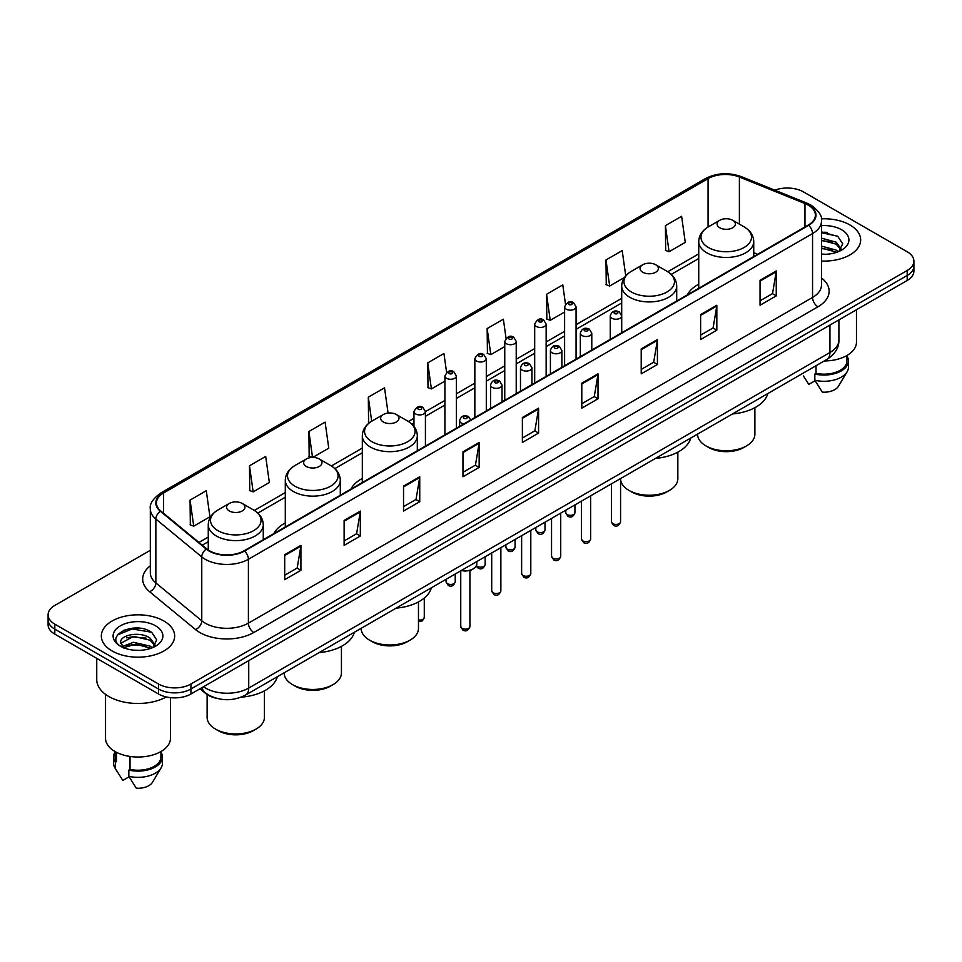 <?xml version="1.0" encoding="UTF-8"?>
<svg xmlns="http://www.w3.org/2000/svg" width="962" height="962" viewBox="0 0 962 962"><rect width="100%" height="100%" fill="white"/><g stroke="black" fill="none" stroke-linecap="round" stroke-linejoin="round"><path stroke-width="1.44" d="M285.293 522.907A40.488 23.377 0 0 0 273.893 533.585M362.325 478.439A40.488 23.377 0 0 0 350.926 489.105M698.737 284.211A40.488 23.377 0 0 0 687.337 294.889M216.594 698.316A22.92 13.227 180 0 1 205.664 693.482L199.964 688.78M141.053 628.427A30.556 17.641 0 0 0 123.172 630.543M827.055 232.359A30.556 17.641 0 0 0 821.5 232.335M150.325 550.288L54.81 605.435A22.92 13.227 0 0 0 48.1 614.79L48.1 624.771A22.92 13.227 0 0 0 54.81 634.126L158.526 693.999A22.92 13.227 0 0 0 190.933 693.999L907.19 280.471A22.92 13.227 0 0 0 913.9 271.116L913.9 266.125A22.92 13.227 0 0 1 907.19 275.481A22.92 13.227 0 0 0 913.9 266.125L913.9 261.135A22.92 13.227 0 0 0 907.19 251.779L803.474 191.907A22.92 13.227 0 0 0 774.783 190.163M48.1 614.79A22.92 13.227 0 0 0 54.81 624.146L158.526 684.018A22.92 13.227 0 0 0 190.933 684.018L190.933 689.008L907.19 275.481L190.933 689.008A22.92 13.227 0 0 1 158.526 689.008A22.92 13.227 0 0 0 190.933 689.008L190.933 693.999M54.81 624.146L54.81 629.136L158.526 689.008L54.81 629.136A22.92 13.227 0 0 1 48.1 619.781A22.92 13.227 0 0 0 54.81 629.136L54.81 634.126M849.927 224.964A36.664 21.164 0 0 0 821.332 218.819A36.664 21.164 0 0 1 849.927 224.964A36.664 21.164 0 0 1 860.665 239.935A36.664 21.164 0 0 0 849.927 224.964M163.925 621.019A36.664 21.164 0 0 0 123.966 616.438A36.664 21.164 0 0 0 101.335 635.99A36.664 21.164 0 0 0 112.073 650.961A36.664 21.164 0 0 0 152.032 655.555A36.664 21.164 0 0 0 174.663 635.99A36.664 21.164 0 0 0 163.925 621.019A36.664 21.164 0 0 0 123.966 616.438A36.664 21.164 0 0 0 101.335 635.99A36.664 21.164 0 0 0 112.073 650.961A36.664 21.164 0 0 0 152.032 655.555A36.664 21.164 0 0 0 174.663 635.99A36.664 21.164 0 0 0 163.925 621.019M808.224 205.122A24.447 14.117 180 0 1 815.391 215.103A24.447 14.117 180 0 1 808.224 225.084L244.083 550.793A24.447 14.117 180 0 1 206.77 548.905L160.858 511.05A24.447 14.117 180 0 1 156.445 502.958A24.447 14.117 180 0 1 163.6 492.977L708.08 178.619A24.447 14.117 180 0 1 739.393 177.032L804.966 203.547A24.447 14.117 180 0 1 808.224 205.122M808.657 204.882A25.06 14.466 0 0 0 805.314 203.259L739.742 176.743A25.06 14.466 0 0 0 707.659 178.367L163.167 492.724A25.06 14.466 0 0 0 160.365 511.255L206.277 549.11A25.06 14.466 0 0 0 244.516 551.046L808.657 225.336A25.06 14.466 0 0 0 808.657 204.882M284.704 554.725L284.704 579.677L300.914 570.322L300.914 545.37L284.704 554.725M284.704 575.24L297.186 568.037L300.841 546.2A6.109 3.523 -120 0 0 300.914 545.37M297.078 568.109L300.914 570.322M344.119 520.418L344.119 545.37L360.329 536.014L360.329 511.062L344.119 520.418M344.119 540.945L356.601 533.73L360.257 511.892A6.109 3.523 -120 0 0 360.329 511.062M356.493 533.802L360.329 536.014M403.535 486.111L403.535 511.062L419.745 501.707L419.745 476.755L403.535 486.111M403.535 506.637L416.017 499.434L419.685 477.585A6.109 3.523 -120 0 0 419.745 476.755M415.909 499.494L419.745 501.707M462.962 451.815L462.962 476.755L479.16 467.4L479.16 442.448L462.962 451.815M462.962 472.33L475.444 465.127L479.1 443.278A6.109 3.523 -120 0 0 479.16 442.448M475.324 465.187L479.16 467.4M760.052 280.291L760.052 305.231L776.25 295.875L776.25 270.935L760.052 280.291M760.052 300.805L772.534 293.602L776.19 271.765A6.109 3.523 -120 0 0 776.25 270.935M772.414 293.663L776.25 295.875M700.625 314.586L700.625 339.538L716.834 330.182L716.834 305.231L700.625 314.586M700.625 335.113L713.107 327.91L716.774 306.06A6.109 3.523 -120 0 0 716.834 305.231M712.998 327.97L716.834 330.182M641.209 348.893L641.209 373.845L657.419 364.49L657.419 339.538L641.209 348.893M641.209 369.42L653.691 362.217L657.347 340.368A6.109 3.523 -120 0 0 657.419 339.538M653.583 362.277L657.419 364.49M581.794 383.201L581.794 408.153L598.003 398.797L598.003 373.845L581.794 383.201M581.794 403.727L594.275 396.512L597.931 374.675A6.109 3.523 -120 0 0 598.003 373.845M594.167 396.584L598.003 398.797M522.378 417.508L522.378 442.46L538.576 433.092L538.576 408.153L522.378 417.508M522.378 438.023L534.86 430.82L538.516 408.982A6.109 3.523 -120 0 0 538.576 408.153M534.752 430.88L538.576 433.092M821.5 261.051A36.664 21.164 0 0 0 860.665 239.935A36.664 21.164 0 0 1 821.5 261.051M190.933 684.018L907.19 270.49A22.92 13.227 0 0 0 913.9 261.135M312.758 457.431L328.763 448.184L325.108 422.126L308.91 431.481L309.163 456.277M249.483 465.776L253.15 491.847L269.348 482.491L265.692 456.421L249.483 465.776L249.747 490.584M190.067 500.084L193.723 526.154L209.932 516.798L206.277 490.728L190.067 500.084L190.332 524.879M506.036 338.263L503.366 319.204L487.157 328.559L487.421 353.367M565.488 304.196L562.782 284.896L546.572 294.264L546.837 319.059M625.745 275.841L622.198 250.601L605.988 259.956L606.252 284.752M665.415 225.649L669.071 251.719L685.269 242.364L681.613 216.294L665.415 225.649L665.668 250.445M388.071 413.059L384.523 387.818L368.326 397.174L368.578 421.969M446.596 372.426L443.939 353.511L427.741 362.866L428.006 387.662M427.741 362.866L431.397 388.937L444.913 381.132M431.397 388.937L427.741 387.566M487.157 328.559L490.812 354.629L504.761 346.573M490.812 354.629L487.157 353.258M546.572 294.264L550.228 320.322L564.61 312.025M550.228 320.322L546.572 318.963M605.988 259.956L609.655 286.027L624.47 277.465M609.655 286.027L605.988 284.656M669.071 251.719L665.415 250.348M369.853 422.438L368.326 421.873M368.326 397.174L371.693 421.236M312.277 457.443L308.91 456.18M308.91 431.481L312.542 457.431M253.15 491.847L249.483 490.476M193.723 526.154L190.067 524.783M824.254 360.966A32.467 18.747 0 0 0 856.469 342.219L856.469 309.752M821.5 254.04L825.649 254.281M821.5 246.116L836.218 250.108L838.239 251.731M821.5 248.1L836.218 252.092M821.5 238.191L836.218 242.196L841.173 249.05M821.5 240.199L836.218 244.168L840.788 249.555M821.5 254.245A24.904 14.382 0 0 0 841.618 250.096A24.904 14.382 0 0 0 841.618 229.762A24.904 14.382 0 0 0 821.5 225.625M838.828 251.491L842.724 243.831L837.794 236.387L821.5 231.938M803.378 375.926L808.814 384.355L815.115 380.724M816.029 365.716L816.029 373.34A22.92 13.227 0 0 0 846.921 360.93L846.921 355.495M816.029 373.34L814.838 374.026L814.838 380.255L822.318 392.159A15.284 8.826 0 0 0 838.443 386.267L847.113 371.777A24.447 14.117 0 0 0 848.448 367.171L848.448 360.93A24.447 14.117 0 0 0 846.921 356.024M814.838 380.255A24.447 14.117 0 0 0 847.113 371.777M814.838 374.026A24.447 14.117 0 0 0 848.448 360.93M821.5 232.708L837.457 236.159M821.5 240.62L832.058 242.027M821.5 248.545L832.034 249.94M697.582 434.102L697.582 434.223A28.644 16.534 0 0 0 705.976 445.923L708.681 447.474A24.832 14.334 0 0 0 743.794 447.474L746.488 445.923A28.644 16.534 0 0 0 754.881 434.223L754.881 407.684M708.681 447.474L705.976 445.923A28.644 16.534 0 0 0 746.488 445.923M719.756 227.766A9.163 5.291 0 0 0 732.719 227.766A9.163 5.291 0 0 0 732.719 220.286L744.095 226.852A25.265 14.586 0 0 1 744.095 247.487A25.265 14.586 0 0 1 708.369 247.487A25.265 14.586 0 0 1 708.369 226.852C702.152 230.555 698.941 235.462 698.737 241.582A27.501 15.873 0 0 0 706.793 252.802A27.501 15.873 0 0 0 736.76 256.253A27.501 15.873 0 0 0 753.739 241.582C753.535 235.462 750.324 230.555 744.095 226.852L732.719 220.286A9.163 5.291 0 0 0 719.756 220.286A9.163 5.291 0 0 0 719.756 227.766M732.539 413.925A42.015 24.254 0 0 0 767.772 393.578M620.574 479.124A28.644 16.534 0 0 0 628.956 490.392L631.649 491.943A24.832 14.334 0 0 0 666.762 491.943L669.468 490.392A28.644 16.534 0 0 0 677.849 478.691L677.849 452.152M631.649 491.943L628.956 490.392A28.644 16.534 0 0 0 669.468 490.392M642.724 272.234A9.163 5.291 0 0 0 655.687 272.234A9.163 5.291 0 0 0 655.687 264.754L667.075 271.332A25.265 14.586 0 0 1 667.075 291.955A25.265 14.586 0 0 1 631.349 291.955A25.265 14.586 0 0 1 631.337 271.332C625.12 275.024 621.909 279.93 621.705 286.051A27.501 15.873 0 0 0 629.761 297.282A27.501 15.873 0 0 0 659.728 300.721A27.501 15.873 0 0 0 676.707 286.051C676.502 279.93 673.292 275.024 667.075 271.332L655.687 264.754A9.163 5.291 0 0 0 642.724 264.754A9.163 5.291 0 0 0 642.724 272.234M655.507 458.393A42.015 24.254 0 0 0 690.74 438.047M361.171 628.318L361.171 628.451A28.644 16.534 0 0 0 369.564 640.139L372.27 641.702A24.832 14.334 0 0 0 407.371 641.702L410.077 640.139A28.644 16.534 0 0 0 418.47 628.451L418.47 601.911M372.27 641.702L369.564 640.139A28.644 16.534 0 0 0 410.077 640.139M383.333 421.993A9.163 5.291 0 0 0 396.308 421.993A9.163 5.291 0 0 0 396.308 414.514L407.684 421.079A25.265 14.586 0 0 1 407.684 441.714A25.265 14.586 0 0 1 371.957 441.714A25.265 14.586 0 0 1 371.957 421.079C365.74 424.771 362.518 429.689 362.325 435.81A27.501 15.873 0 0 0 370.37 447.029A27.501 15.873 0 0 0 400.348 450.469A27.501 15.873 0 0 0 417.316 435.81C417.123 429.689 413.9 424.771 407.684 421.079L396.308 414.514A9.163 5.291 0 0 0 383.333 414.514A9.163 5.291 0 0 0 383.333 421.993M396.128 608.152A42.015 24.254 0 0 0 431.361 587.806M284.151 672.799L284.151 672.919A28.644 16.534 0 0 0 292.532 684.619L295.238 686.171A24.832 14.334 0 0 0 330.351 686.171L333.044 684.619A28.644 16.534 0 0 0 341.438 672.919L341.438 646.38M295.238 686.171L292.532 684.619A28.644 16.534 0 0 0 333.044 684.619M306.313 466.462A9.163 5.291 0 0 0 319.276 466.462A9.163 5.291 0 0 0 319.276 458.982L330.651 465.548A25.265 14.586 0 0 1 330.663 465.548A25.265 14.586 0 0 1 330.651 486.183A25.265 14.586 0 0 1 294.925 486.183A25.265 14.586 0 0 1 294.925 465.548C288.708 469.252 285.498 474.158 285.293 480.278A27.501 15.873 0 0 0 293.35 491.498A27.501 15.873 0 0 0 323.316 494.949A27.501 15.873 0 0 0 340.295 480.278C340.091 474.158 336.88 469.252 330.663 465.548L319.276 458.982A9.163 5.291 0 0 0 306.313 458.982A9.163 5.291 0 0 0 306.313 466.462M319.095 652.621A42.015 24.254 0 0 0 354.329 632.274M207.119 694.552L207.119 717.387A28.644 16.534 0 0 0 215.512 729.088L218.206 730.651A24.832 14.334 0 0 0 253.319 730.651L256.024 729.088A28.644 16.534 0 0 0 264.418 717.387L264.418 690.848M218.206 730.651L215.512 729.088A28.644 16.534 0 0 0 256.024 729.088M229.281 510.942A9.163 5.291 0 0 0 242.244 510.942A9.163 5.291 0 0 0 242.244 503.451L253.631 510.028A25.265 14.586 0 0 1 253.631 530.651A25.265 14.586 0 0 1 217.905 530.651A25.265 14.586 0 0 1 217.905 510.028C211.676 513.72 208.465 518.626 208.261 524.747A27.501 15.873 0 0 0 216.318 535.978A27.501 15.873 0 0 0 246.296 539.417A27.501 15.873 0 0 0 263.263 524.747C263.059 518.626 259.848 513.72 253.631 510.028L242.244 503.451A9.163 5.291 0 0 0 229.281 503.451A9.163 5.291 0 0 0 229.281 510.942M241.185 697.161A42.015 24.254 0 0 0 277.309 676.743M96.741 658.333L96.741 679.653A41.246 23.822 0 0 0 108.826 696.5A41.246 23.822 0 0 0 166.342 696.957M105.531 694.348L105.531 738.287A32.467 18.747 0 0 0 115.043 751.538A32.467 18.747 0 0 0 150.421 755.603A32.467 18.747 0 0 0 170.466 738.287L170.466 697.642M133.826 650.168L139.646 650.348M122.402 646.512L133.526 642.279L150.204 646.175L152.224 647.799M123.22 647.751L135.919 644.167L150.204 648.16M120.731 642.327L123.581 647.727M120.755 642.808C118.987 635.148 140.007 630.627 150.204 638.251L155.171 645.105M120.839 643.325L133.49 636.351L150.204 640.223L154.774 645.622M152.814 647.546L156.722 639.886L151.78 632.455C134.307 619.889 103.247 636.447 121.188 646.596L122.078 647.137M155.616 625.829A24.904 14.382 0 0 0 120.382 625.829A24.904 14.382 0 0 0 120.382 646.163A24.904 14.382 0 0 0 155.616 646.163A24.904 14.382 0 0 0 155.616 625.829M115.079 751.562L115.079 756.998A22.92 13.227 0 0 0 116.51 761.603L116.51 752.344M115.079 752.092A24.447 14.117 0 0 0 113.552 756.998L113.552 763.239A24.447 14.117 0 0 0 114.887 767.844A24.447 14.117 0 0 0 115.332 768.518L122.811 780.422L129.112 776.791M115.332 768.518L115.332 762.289L116.51 761.603M113.552 756.998A24.447 14.117 0 0 0 115.332 762.289M123.966 648.232L120.815 643.205M130.014 756.457L130.014 769.396A22.92 13.227 0 0 0 160.919 756.998L160.919 751.562M130.014 769.396L128.836 770.081L128.836 776.322L136.315 788.215A15.284 8.826 0 0 0 152.441 782.334L161.099 767.844A24.447 14.117 0 0 0 162.446 763.239L162.446 756.998A24.447 14.117 0 0 0 160.919 752.092M128.836 776.322A24.447 14.117 0 0 0 161.099 767.844M128.836 770.081A24.447 14.117 0 0 0 162.446 756.998M117.544 634.956L132.167 628.944L151.443 632.226M126.683 637.866L132.167 636.868L146.056 638.083M126.611 645.803L132.167 644.793L146.032 645.995M203.463 686.76A30.556 17.641 0 0 0 205.519 688.071A30.556 17.641 0 0 0 248.725 688.071L829.941 352.513A30.556 17.641 0 0 0 838.9 340.043C839.117 347.619 835.076 354.112 826.779 359.511L245.563 695.069A15.284 8.826 60 0 0 248.725 688.071L248.725 660.629M829.941 325.072L829.941 352.513A15.284 8.826 60 0 1 826.779 359.511M202.224 687.481A15.284 10.221 129.5 0 0 204.894 692.448L200.252 688.624M907.19 280.471L907.19 270.49M158.526 693.999L158.526 684.018M821.5 277.97A38.191 22.054 180 0 1 817.953 306.794L253.812 632.503A7.636 4.413 60 0 1 248.4 623.148L812.553 297.438A30.556 17.641 0 0 0 821.5 284.968L821.5 221.092A30.556 17.641 180 0 1 812.553 233.574A7.636 4.413 -120 0 0 808.657 225.336M253.812 632.503A38.191 22.054 180 0 1 199.795 632.503A38.191 22.054 180 0 1 195.514 629.557L149.591 591.702A38.191 22.054 180 0 1 150.325 565.812M205.195 623.148A30.556 17.641 0 0 0 248.4 623.148L248.4 559.271A30.556 17.641 180 0 1 201.767 556.914L155.856 519.059A30.556 17.641 180 0 1 150.325 508.946L150.325 572.811A30.556 17.641 0 0 0 155.856 582.936L201.767 620.791A30.556 17.641 0 0 0 205.195 623.148M821.5 221.092C822.522 216.318 819.011 211.003 810.966 205.122L806.95 203.174A7.636 3.583 112 0 0 805.314 203.259M806.95 203.174L741.377 176.659C728.727 172.186 716.714 172.835 705.35 178.619A7.636 4.413 60 0 1 707.659 178.367M163.167 492.724A7.636 4.413 -120 0 0 160.858 492.965C152.934 498.677 149.423 503.992 150.325 508.946M160.365 511.255A7.636 5.111 129.5 0 0 155.856 519.059L155.856 582.936A7.636 5.111 -50.5 0 1 149.591 591.702M741.377 176.659A7.636 3.583 112 0 0 739.742 176.743M206.277 549.11A7.636 5.111 129.5 0 0 201.767 556.914L201.767 620.791A7.636 5.111 -50.5 0 1 195.514 629.557M244.516 551.046A7.636 4.413 60 0 1 248.4 559.271L812.553 233.574L812.553 297.438A7.636 4.413 60 0 0 817.953 306.794M163.6 492.977L163.6 513.311M804.966 203.547L804.966 226.972M739.393 177.032L739.393 224.134M757.659 254.281L753.739 252.693M708.08 178.619L708.08 227.02M698.737 253.872L667.772 271.753M621.705 298.352L576.07 324.699M564.61 331.313L546.151 341.967M534.692 348.581L516.221 359.247M504.761 365.861L486.303 376.527M474.843 383.141L456.373 393.807M444.913 400.42L425.42 411.676M413.961 418.29L408.393 421.5M362.325 448.1L331.361 465.981M285.293 492.568L254.341 510.449M208.261 537.049L198.93 542.436M522.378 418.29L538.516 408.982M581.794 383.994L597.931 374.675M641.209 349.687L657.347 340.368M700.625 315.38L716.774 306.06M760.052 281.072L776.19 271.765M462.962 452.597L479.1 443.278M403.535 486.904L419.685 477.585M344.119 521.212L360.257 511.892M284.704 555.519L300.841 546.2M620.574 521.765C619.059 525.889 616.714 527.092 613.54 525.384L611.399 521.765A4.582 2.646 0 0 0 612.746 523.629A4.582 2.646 0 0 0 617.736 524.206A4.582 2.646 0 0 0 620.574 521.765L620.574 478.559M611.94 318.266A5.724 3.307 180 0 1 610.257 315.933C611.724 311.231 614.718 309.872 619.251 311.844L621.717 315.933A5.724 3.307 180 0 1 618.181 318.987A5.724 3.307 180 0 1 611.94 318.266M617.339 312.037A1.912 1.106 0 0 0 614.634 312.037A1.912 1.106 0 0 0 614.634 313.588A1.912 1.106 0 0 0 617.339 313.588A1.912 1.106 0 0 0 617.339 312.037M590.644 539.045C589.141 543.157 586.796 544.372 583.609 542.664L581.481 539.045A4.582 2.646 0 0 0 582.816 540.909A4.582 2.646 0 0 0 587.818 541.486A4.582 2.646 0 0 0 590.644 539.045L590.644 495.839M582.01 335.546A5.724 3.307 180 0 1 580.327 333.213C581.794 328.511 584.788 327.14 589.321 329.124L591.786 333.213A5.724 3.307 180 0 1 588.251 336.267A5.724 3.307 180 0 1 582.01 335.546M587.409 329.305A1.912 1.106 0 0 0 584.716 329.305A1.912 1.106 0 0 0 584.716 330.868A1.912 1.106 0 0 0 587.409 330.868A1.912 1.106 0 0 0 587.409 329.305M560.726 556.313C559.211 560.437 556.866 561.64 553.691 559.932L551.551 556.313A4.582 2.646 0 0 0 552.897 558.188A4.582 2.646 0 0 0 557.888 558.766A4.582 2.646 0 0 0 560.726 556.313L560.726 513.119M552.08 352.826A5.724 3.307 180 0 1 550.408 350.481C551.875 345.779 554.87 344.42 559.391 346.392L561.868 350.481A5.724 3.307 180 0 1 558.333 353.547A5.724 3.307 180 0 1 552.08 352.826M557.491 346.585A1.912 1.106 0 0 0 554.785 346.585A1.912 1.106 0 0 0 554.785 348.148A1.912 1.106 0 0 0 557.491 348.148A1.912 1.106 0 0 0 557.491 346.585M530.796 573.592C529.28 577.717 526.935 578.92 523.761 577.212L521.632 573.592A4.582 2.646 0 0 0 522.967 575.468A4.582 2.646 0 0 0 527.97 576.034A4.582 2.646 0 0 0 530.796 573.592L530.796 530.399M522.162 370.105A5.724 3.307 180 0 1 520.478 367.761C521.945 363.059 524.939 361.7 529.473 363.672L531.938 367.761A5.724 3.307 180 0 1 528.403 370.815A5.724 3.307 180 0 1 522.162 370.105M527.561 363.864A1.912 1.106 0 0 0 524.855 363.864A1.912 1.106 0 0 0 524.855 365.428A1.912 1.106 0 0 0 527.561 365.428A1.912 1.106 0 0 0 527.561 363.864M500.865 590.872C499.362 594.997 497.017 596.199 493.831 594.492L491.702 590.872A4.582 2.646 0 0 0 493.049 592.736A4.582 2.646 0 0 0 498.039 593.313A4.582 2.646 0 0 0 500.865 590.872L500.865 547.667M492.231 387.373A5.724 3.307 180 0 1 490.56 385.04C492.027 380.339 495.021 378.98 499.543 380.952L502.02 385.04A5.724 3.307 180 0 1 498.484 388.095A5.724 3.307 180 0 1 492.231 387.373M497.643 381.144A1.912 1.106 0 0 0 494.937 381.144A1.912 1.106 0 0 0 494.937 382.696A1.912 1.106 0 0 0 497.643 382.696A1.912 1.106 0 0 0 497.643 381.144M469.913 626.515C468.41 630.639 466.065 631.842 462.89 630.134L460.75 626.515A4.582 2.646 0 0 0 462.097 628.39A4.582 2.646 0 0 0 467.087 628.956A4.582 2.646 0 0 0 469.913 626.515L469.913 570.514M463.9 423.881A5.724 3.307 180 0 1 461.279 423.027A5.724 3.307 180 0 1 459.608 420.683C461.075 415.981 464.069 414.622 468.59 416.594L471.067 420.683M466.69 416.786A1.912 1.106 0 0 0 463.985 416.786A1.912 1.106 0 0 0 463.985 418.35A1.912 1.106 0 0 0 466.69 418.35A1.912 1.106 0 0 0 466.69 416.786M461.532 570.382A11.46 6.614 0 0 0 476.791 564.141L476.791 561.567M473.16 568.975A10.69 6.169 180 0 1 461.339 570.49M567.099 514.562A4.582 2.646 0 0 0 572.101 515.127A4.582 2.646 0 0 0 574.927 512.686C573.412 516.81 571.067 518.013 567.893 516.305L565.764 512.686A4.582 2.646 0 0 0 567.099 514.562M576.07 359.127L576.07 306.854A5.724 3.307 180 0 1 572.534 309.908A5.724 3.307 180 0 1 566.293 309.199A5.724 3.307 180 0 1 564.61 306.854L564.61 365.74M568.987 304.521A1.912 1.106 0 0 0 571.693 304.521A1.912 1.106 0 0 0 571.693 302.958A1.912 1.106 0 0 0 568.987 302.958A1.912 1.106 0 0 0 568.987 304.521M537.181 531.83A4.582 2.646 0 0 0 542.171 532.407A4.582 2.646 0 0 0 544.997 529.966C543.494 534.09 541.149 535.293 537.962 533.585L535.834 529.966A4.582 2.646 0 0 0 537.181 531.83M546.151 376.395L546.151 324.134A5.724 3.307 180 0 1 542.616 327.188A5.724 3.307 180 0 1 536.363 326.467A5.724 3.307 180 0 1 534.692 324.134L534.692 383.008M539.069 321.789A1.912 1.106 0 0 0 541.762 321.789A1.912 1.106 0 0 0 541.762 320.238A1.912 1.106 0 0 0 539.069 320.238A1.912 1.106 0 0 0 539.069 321.789M507.251 549.11A4.582 2.646 0 0 0 512.241 549.687A4.582 2.646 0 0 0 515.079 547.246C513.564 551.358 511.219 552.573 508.044 550.865L505.904 547.246A4.582 2.646 0 0 0 507.251 549.11M516.221 393.674L516.221 341.414A5.724 3.307 180 0 1 512.686 344.468A5.724 3.307 180 0 1 506.445 343.747A5.724 3.307 180 0 1 504.761 341.414L504.761 400.288M509.138 339.069A1.912 1.106 0 0 0 511.844 339.069A1.912 1.106 0 0 0 511.844 337.518A1.912 1.106 0 0 0 509.138 337.518A1.912 1.106 0 0 0 509.138 339.069M476.503 565.728A4.582 2.646 0 0 0 477.332 566.39A4.582 2.646 0 0 0 482.323 566.967A4.582 2.646 0 0 0 485.149 564.514C483.645 568.638 481.301 569.841 478.114 568.133L476.322 566.137M486.303 410.954L486.303 358.682A5.724 3.307 180 0 1 482.756 361.748A5.724 3.307 180 0 1 476.515 361.027A5.724 3.307 180 0 1 474.843 358.682L474.843 417.568M479.22 356.349A1.912 1.106 0 0 0 481.914 356.349A1.912 1.106 0 0 0 481.914 354.786A1.912 1.106 0 0 0 479.22 354.786A1.912 1.106 0 0 0 479.22 356.349M447.402 583.669A4.582 2.646 0 0 0 452.393 584.235A4.582 2.646 0 0 0 455.23 581.794C453.715 585.918 451.37 587.121 448.196 585.413L446.055 581.794A4.582 2.646 0 0 0 447.402 583.669M456.373 428.234L456.373 375.962A5.724 3.307 180 0 1 452.837 379.016A5.724 3.307 180 0 1 446.596 378.306A5.724 3.307 180 0 1 444.913 375.962L444.913 434.848M449.29 373.629A1.912 1.106 0 0 0 451.996 373.629A1.912 1.106 0 0 0 451.996 372.066A1.912 1.106 0 0 0 449.29 372.066A1.912 1.106 0 0 0 449.29 373.629M418.47 619.985A4.582 2.646 0 0 0 424.278 617.436L422.402 620.899L418.47 621.548M425.42 446.103L425.42 411.616A5.724 3.307 180 0 1 421.885 414.67A5.724 3.307 180 0 1 415.644 413.949A5.724 3.307 180 0 1 413.961 411.616L413.961 426.406M418.338 409.271A1.912 1.106 0 0 0 421.043 409.271A1.912 1.106 0 0 0 421.043 407.708A1.912 1.106 0 0 0 418.338 407.708A1.912 1.106 0 0 0 418.338 409.271M245.563 695.069C233.273 701.25 220.971 701.25 208.682 695.069L204.894 692.448M838.9 340.043L838.9 319.901M705.35 178.619L160.858 492.965M698.737 258.525L671.26 274.386M621.705 302.994L576.07 329.341M564.61 335.954L546.151 346.621M534.692 353.234L516.221 363.901M504.761 370.514L486.303 381.18M474.843 387.794L456.373 398.448M444.913 405.062L425.42 416.318M413.961 422.931L411.88 424.146M362.325 452.753L334.848 468.614M285.293 497.222L257.816 513.083M208.261 541.69L202.248 545.177M753.739 256.553L753.739 241.582M698.737 288.299L698.737 241.582M719.756 220.286L708.369 226.852M676.707 301.022L676.707 286.051M621.705 315.632L621.705 286.051M642.724 264.754L631.337 271.332M417.316 450.781L417.316 435.81M362.325 482.527L362.325 435.81M383.333 414.514L371.957 421.079M340.295 495.25L340.295 480.278M285.293 526.996L285.293 480.278M306.313 458.982L294.925 465.548M263.263 539.718L263.263 524.747M208.261 550.011L208.261 524.747M229.281 503.451L217.905 510.028M117.376 771.993L114.887 767.844M611.399 521.765L611.399 483.85M610.257 339.382L610.257 315.933M621.717 332.768L621.717 315.933M581.481 539.045L581.481 501.13M580.327 356.661L580.327 333.213M591.786 350.048L591.786 333.213M551.551 556.313L551.551 518.41M550.408 373.941L550.408 350.481M561.868 367.328L561.868 350.481M521.632 573.592L521.632 535.69M520.478 391.221L520.478 367.761M531.938 384.596L531.938 367.761M491.702 590.872L491.702 552.958M490.56 408.489L490.56 385.04M502.02 401.875L502.02 385.04M460.75 626.515L460.75 570.839M459.608 426.358L459.608 420.683M476.791 564.141L475.769 567.039L471.224 570.117L465.38 571.079L461.147 570.61M574.927 512.686L574.927 504.918M576.07 306.854L573.605 302.765C570.274 300.372 567.279 301.731 564.61 306.854M565.764 512.686L565.764 510.209M544.997 529.966L544.997 522.198M546.151 324.134L543.674 320.045C540.355 317.64 537.361 319.011 534.692 324.134M535.834 529.966L535.834 527.489M515.079 547.246L515.079 539.466M516.221 341.414L513.756 337.325C510.425 334.92 507.431 336.291 504.761 341.414M505.904 547.246L505.904 544.757M485.149 564.514L485.149 556.745M486.303 358.682L483.826 354.605C480.507 352.2 477.513 353.559 474.843 358.682M455.23 581.794L455.23 574.025M456.373 375.962L453.908 371.873C450.577 369.48 447.583 370.839 444.913 375.962M446.055 581.794L446.055 579.316M424.278 617.436L424.278 598.051M425.42 411.616L422.955 407.527C419.624 405.122 416.63 406.481 413.961 411.616"/></g></svg>
